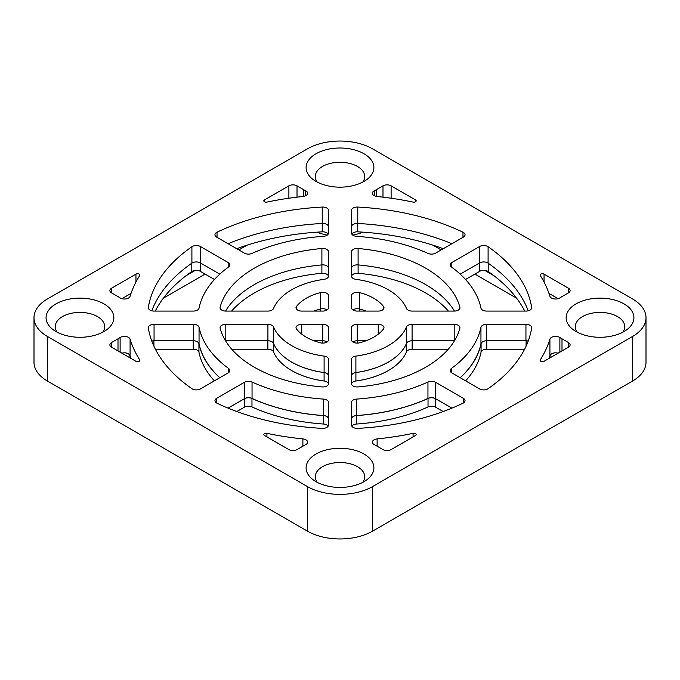 <?xml version="1.0" encoding="UTF-8"?>
<svg xmlns="http://www.w3.org/2000/svg" width="680" height="680" viewBox="0 0 680 680"><rect width="100%" height="100%" fill="white"/><g stroke="black" fill="none" stroke-linecap="round" stroke-linejoin="round"><path stroke-width="1.02" d="M153.629 340.782A5.754 3.324 0 0 1 153.909 340.774L193.231 340.774A5.754 3.324 0 0 1 197.293 341.751A5.754 3.324 0 0 1 198.934 343.706L198.934 352.155A5.754 3.324 0 0 0 197.293 350.192A5.754 3.324 0 0 0 193.231 349.223L155.406 349.223M328.159 426.199A5.754 3.324 0 0 0 326.817 424.975A5.754 3.324 0 0 0 323.416 424.023A142.035 81.999 0 0 1 251.974 406.938A5.754 3.324 0 0 0 244.35 407.192L236.827 411.536M328.5 425.255L328.5 418.872A5.754 3.324 0 0 0 326.817 416.525A5.754 3.324 0 0 0 323.416 415.574L323.416 424.023M328.21 234.099A5.754 3.324 0 0 0 326.817 232.798A5.754 3.324 0 0 0 322.218 231.838A192.635 111.214 0 0 0 236.716 248.701M328.5 233.223L328.5 226.695A5.754 3.324 0 0 0 328.491 226.533M328.491 276.377A5.754 3.324 0 0 0 326.817 274.252A5.754 3.324 0 0 0 321.895 273.317A121.329 70.048 0 0 0 231.625 311.083M328.5 276.275L328.5 268.149A5.754 3.324 0 0 0 328.474 267.844M130.823 358.334A213.333 123.165 0 0 1 129.922 355.58A5.754 3.324 0 0 0 128.325 353.812A5.754 3.324 0 0 0 123.488 352.869M448.375 311.083A121.329 70.048 0 0 0 425.791 293.046A121.329 70.048 0 0 0 358.105 273.317A5.754 3.324 0 0 0 351.509 276.377M328.482 383.971A5.754 3.324 0 0 0 326.817 381.888A5.754 3.324 0 0 0 324.088 381.004A68.425 39.508 0 0 1 273.445 351.764A5.754 3.324 0 0 0 271.923 350.192A5.754 3.324 0 0 0 267.852 349.223L231.736 349.223M328.5 383.834L328.5 375.785A5.754 3.324 0 0 0 326.817 373.439A5.754 3.324 0 0 0 324.088 372.563L324.088 381.004M324.088 372.563A68.425 39.508 0 0 1 273.445 343.324A5.754 3.324 0 0 0 271.923 341.751A5.754 3.324 0 0 0 267.852 340.774L225.709 340.774A5.754 3.324 0 0 0 225.53 340.774A5.746 3.315 0 0 1 225.802 340.774L225.802 324.351A5.746 3.315 0 0 0 220.056 327.666A5.746 3.315 0 0 0 220.116 328.159A121.235 69.997 0 0 0 254.269 367.208A121.235 69.997 0 0 0 321.903 386.928A5.746 3.315 0 0 0 328.508 383.648L328.508 359.337A5.746 3.315 0 0 0 324.096 356.107A68.374 39.474 0 0 1 291.652 345.627A68.374 39.474 0 0 1 273.496 326.893A5.746 3.315 0 0 0 267.911 324.351L225.802 324.351M322.762 324.351L301.758 324.351A5.746 3.315 0 0 0 296.012 327.666A5.746 3.315 0 0 0 296.523 329.026A47.694 27.532 0 0 0 306.28 337.186A47.694 27.532 0 0 0 320.399 342.813A5.746 3.315 0 0 0 328.508 339.796L328.508 327.666A5.746 3.315 0 0 0 322.762 324.351L322.762 340.774A5.746 3.315 0 0 1 327.139 341.938A5.754 3.324 0 0 0 326.817 341.751A5.754 3.324 0 0 0 322.745 340.774L313.939 340.774L322.762 340.774L322.745 343.111M524.748 311.083A192.635 111.214 0 0 0 488.206 271.532A5.754 3.324 0 0 0 487.849 271.303A5.754 3.324 0 0 0 479.714 271.303L465.537 279.488M479.918 262.752A5.754 3.324 0 0 0 479.714 262.863L460.19 274.133L479.613 262.913L479.613 246.492L451.835 262.531A5.746 3.315 0 0 0 450.151 264.877A5.746 3.315 0 0 0 451.384 266.934A141.924 81.94 0 0 1 480.956 308.15A5.746 3.315 0 0 0 482.596 310.106A5.746 3.315 0 0 0 486.659 311.083L525.946 311.083A5.746 3.315 0 0 0 531.692 307.76A5.746 3.315 0 0 0 531.667 307.453A192.491 111.129 0 0 0 488.096 246.721A5.746 3.315 0 0 0 479.613 246.492M351.5 276.275L351.5 268.149A5.754 3.324 0 0 1 351.526 267.844M351.492 375.76A5.746 3.315 0 0 1 355.903 372.529A68.374 39.474 0 0 0 406.504 343.315A5.746 3.315 0 0 1 412.089 340.774L454.197 340.774A5.746 3.315 0 0 1 454.469 340.774A5.754 3.324 0 0 0 454.291 340.774L412.148 340.774A5.754 3.324 0 0 0 406.555 343.324A68.425 39.508 0 0 1 355.912 372.563A5.754 3.324 0 0 0 351.5 375.785L351.5 383.834M355.912 372.563L355.912 381.004A5.754 3.324 0 0 0 351.517 383.971M355.912 381.004A68.425 39.508 0 0 0 406.555 351.764A5.754 3.324 0 0 1 412.148 349.223L448.264 349.223M556.512 352.869A5.754 3.324 0 0 0 550.077 355.58L550.077 357.816M200.081 262.752A5.754 3.324 0 0 1 200.285 262.863L200.285 271.303A5.754 3.324 0 0 0 191.794 271.532A192.635 111.214 0 0 0 155.252 311.083M200.285 271.303L214.464 279.488M200.285 262.863L219.81 274.133L200.387 262.913A5.746 3.315 0 0 0 191.905 263.143A192.491 111.129 0 0 0 151.793 310.811M351.492 418.812A5.746 3.315 0 0 1 356.567 415.514A141.924 81.94 0 0 0 427.958 398.446A5.746 3.315 0 0 1 435.583 398.701L451.919 408.136L435.65 398.752A5.754 3.324 0 0 0 428.026 398.488A142.035 81.999 0 0 1 356.583 415.574A5.754 3.324 0 0 0 351.5 418.872L351.5 425.255M356.583 415.574L356.583 424.023A5.754 3.324 0 0 0 351.841 426.199M356.583 424.023A142.035 81.999 0 0 0 428.026 406.938A5.754 3.324 0 0 1 435.65 407.192L443.173 411.536M465.613 380.851A142.035 81.999 0 0 0 481.066 352.155A5.754 3.324 0 0 1 486.769 349.223L524.594 349.223M460.258 377.765A142.035 81.999 0 0 0 481.066 343.706L481.066 352.155M526.371 340.782A5.754 3.324 0 0 0 526.09 340.774L486.769 340.774A5.754 3.324 0 0 0 481.066 343.706M357.238 324.351L378.241 324.351A5.746 3.315 0 0 1 383.988 327.666A5.746 3.315 0 0 1 383.477 329.026A47.694 27.532 0 0 1 359.601 342.813A5.746 3.315 0 0 1 353.175 342.142A5.746 3.315 0 0 1 351.492 339.796L351.492 327.666A5.746 3.315 0 0 1 357.238 324.351L357.238 340.774A5.754 3.324 0 0 0 352.869 341.947A5.746 3.315 0 0 1 357.238 340.774L366.061 340.774L357.238 340.774L357.255 343.111M328.508 418.812A5.746 3.315 0 0 0 323.433 415.514A141.924 81.94 0 0 1 252.042 398.446A5.746 3.315 0 0 0 244.417 398.701L228.08 408.136L244.35 398.752L244.35 407.192M323.416 415.574A142.035 81.999 0 0 1 251.974 398.488A5.754 3.324 0 0 0 244.35 398.752M198.934 352.155A142.035 81.999 0 0 0 214.387 380.851M198.934 343.706A142.035 81.999 0 0 0 219.742 377.765M351.5 233.223L351.5 226.695A5.754 3.324 0 0 1 351.509 226.533M443.284 248.701A192.635 111.214 0 0 0 357.782 231.838A5.754 3.324 0 0 0 351.789 234.099M549.177 358.334A213.333 123.165 0 0 0 550.077 355.58M316.03 481.687A33.898 19.576 180 0 1 312.715 479.46A33.898 19.576 180 0 1 317.892 453.008A33.898 19.576 180 0 1 363.97 454.002A33.898 19.576 180 0 1 367.285 479.46A33.898 19.576 180 0 1 316.03 481.687M362.746 482.358A24.709 14.263 0 0 0 364.709 476.79A24.709 14.263 0 0 0 357.467 466.701A24.709 14.263 0 0 0 330.548 463.607A24.709 14.263 0 0 0 315.291 476.79A24.709 14.263 0 0 0 317.254 482.358M576.062 331.551A33.898 19.576 180 0 1 572.747 329.324A33.898 19.576 180 0 1 577.923 302.872A33.898 19.576 180 0 1 624.002 303.875A33.898 19.576 180 0 1 627.325 329.324A33.898 19.576 180 0 1 576.062 331.551M622.778 332.223A24.709 14.263 0 0 0 624.741 326.663A24.709 14.263 0 0 0 617.5 316.574A24.709 14.263 0 0 0 590.58 313.48A24.709 14.263 0 0 0 575.322 326.663A24.709 14.263 0 0 0 577.286 332.223M316.03 181.424A33.898 19.576 180 0 1 312.715 179.197A33.898 19.576 180 0 1 317.892 152.745A33.898 19.576 180 0 1 363.97 153.748A33.898 19.576 180 0 1 367.285 179.197A33.898 19.576 180 0 1 316.03 181.424M362.746 182.095A24.709 14.263 0 0 0 364.709 176.536A24.709 14.263 0 0 0 357.467 166.447A24.709 14.263 0 0 0 330.548 163.353A24.709 14.263 0 0 0 315.291 176.536A24.709 14.263 0 0 0 317.254 182.095M55.998 331.551A33.898 19.576 180 0 1 52.674 329.324A33.898 19.576 180 0 1 57.859 302.872A33.898 19.576 180 0 1 103.938 303.875A33.898 19.576 180 0 1 107.253 329.324A33.898 19.576 180 0 1 55.998 331.551M102.714 332.223A24.709 14.263 0 0 0 104.678 326.663A24.709 14.263 0 0 0 97.435 316.574A24.709 14.263 0 0 0 70.516 313.48A24.709 14.263 0 0 0 55.259 326.663A24.709 14.263 0 0 0 57.222 332.223M225.802 340.774L267.911 340.774A5.746 3.315 0 0 1 273.496 343.315A68.374 39.474 0 0 0 291.652 362.049A68.374 39.474 0 0 0 324.096 372.529L324.096 356.107M551.514 298.052A5.746 3.315 0 0 0 559.878 297.908A51.714 29.861 0 0 1 562.003 296.599L568.42 292.893A5.746 3.315 0 0 0 570.104 290.547A5.746 3.315 0 0 0 568.42 288.201L544.042 274.125A2.295 1.326 0 0 0 541.535 273.844A2.295 1.326 0 0 0 540.115 275.069A2.295 1.326 0 0 0 540.26 275.519A213.171 123.071 0 0 1 549.916 296.284A5.746 3.315 0 0 0 551.514 298.052M353.175 310.106A5.746 3.315 0 0 0 357.238 311.083L378.241 311.083A5.746 3.315 0 0 0 383.988 307.76A5.746 3.315 0 0 0 383.477 306.399A47.694 27.532 0 0 0 359.601 292.613A5.746 3.315 0 0 0 351.492 295.639L351.492 307.76A5.746 3.315 0 0 0 353.175 310.106M353.175 278.443A5.746 3.315 0 0 0 355.903 279.319A68.374 39.474 0 0 1 406.504 308.533A5.746 3.315 0 0 0 408.025 310.106A5.746 3.315 0 0 0 412.089 311.083L454.197 311.083A5.746 3.315 0 0 0 459.943 307.76A5.746 3.315 0 0 0 459.884 307.267A121.235 69.997 0 0 0 358.096 248.506A5.746 3.315 0 0 0 351.492 251.778L351.492 276.097A5.746 3.315 0 0 0 353.175 278.443M353.175 385.993A5.746 3.315 0 0 0 358.096 386.928A121.235 69.997 0 0 0 459.884 328.159A5.746 3.315 0 0 0 459.943 327.666A5.746 3.315 0 0 0 454.197 324.351L412.089 324.351A5.746 3.315 0 0 0 406.504 326.893A68.374 39.474 0 0 1 355.903 356.107A5.746 3.315 0 0 0 351.492 359.337L351.492 383.648A5.746 3.315 0 0 0 353.175 385.993M540.787 361.301A2.295 1.326 0 0 0 544.042 361.301L568.42 347.225A5.746 3.315 0 0 0 570.104 344.879A5.746 3.315 0 0 0 568.42 342.533L562.003 338.827A51.714 29.861 0 0 1 559.878 337.526A5.746 3.315 0 0 0 554.013 336.532A5.746 3.315 0 0 0 549.916 339.15A213.171 123.071 0 0 1 540.26 359.907A2.295 1.326 0 0 0 540.115 360.366A2.295 1.326 0 0 0 540.787 361.301M111.58 292.893L117.997 296.599A51.714 29.861 0 0 1 120.122 297.908A5.746 3.315 0 0 0 120.36 298.052A5.746 3.315 0 0 0 126.148 298.868A5.746 3.315 0 0 0 130.084 296.284A213.171 123.071 0 0 1 139.74 275.519A2.295 1.326 0 0 0 139.885 275.069A2.295 1.326 0 0 0 138.465 273.844A2.295 1.326 0 0 0 135.957 274.125L111.58 288.201A5.746 3.315 0 0 0 109.896 290.547A5.746 3.315 0 0 0 111.58 292.893L111.58 288.201M297.695 310.106A5.746 3.315 0 0 0 301.758 311.083L322.762 311.083A5.746 3.315 0 0 0 328.508 307.76L328.508 295.639A5.746 3.315 0 0 0 320.399 292.613A47.694 27.532 0 0 0 296.523 306.399A5.746 3.315 0 0 0 296.012 307.76A5.746 3.315 0 0 0 297.695 310.106M221.739 310.106A5.746 3.315 0 0 0 225.802 311.083L267.911 311.083A5.746 3.315 0 0 0 273.496 308.533A68.374 39.474 0 0 1 324.096 279.319A5.746 3.315 0 0 0 328.508 276.097L328.508 251.778A5.746 3.315 0 0 0 321.903 248.506A121.235 69.997 0 0 0 220.116 307.267A5.746 3.315 0 0 0 220.056 307.76A5.746 3.315 0 0 0 221.739 310.106M264.503 201.79A2.295 1.326 0 0 0 266.917 202.096A213.171 123.071 0 0 1 302.88 196.52A5.746 3.315 0 0 0 307.624 193.256A5.746 3.315 0 0 0 305.694 190.774A51.714 29.861 0 0 1 303.433 189.542L297.015 185.835A5.746 3.315 0 0 0 288.889 185.835L264.503 199.911A2.295 1.326 0 0 0 263.832 200.855A2.295 1.326 0 0 0 264.503 201.79L264.503 199.911M149.991 310.106A5.746 3.315 0 0 0 154.054 311.083L193.341 311.083A5.746 3.315 0 0 0 199.044 308.15A141.924 81.94 0 0 1 228.616 266.934A5.746 3.315 0 0 0 229.849 264.877A5.746 3.315 0 0 0 228.166 262.531L200.387 246.492A5.746 3.315 0 0 0 191.905 246.721A192.491 111.129 0 0 0 148.333 307.453A5.746 3.315 0 0 0 148.308 307.76A5.746 3.315 0 0 0 149.991 310.106M353.175 427.414A5.746 3.315 0 0 0 357.765 428.375A192.491 111.129 0 0 0 462.969 403.214A5.746 3.315 0 0 0 465.043 400.664A5.746 3.315 0 0 0 463.361 398.319L435.583 382.279A5.746 3.315 0 0 0 427.958 382.024A141.924 81.94 0 0 1 356.567 399.092A5.746 3.315 0 0 0 351.492 402.39L351.492 425.068A5.746 3.315 0 0 0 353.175 427.414M374.059 444.524A5.746 3.315 0 0 0 374.306 444.66A51.714 29.861 0 0 1 376.567 445.885L382.984 449.59A5.746 3.315 0 0 0 391.111 449.59L415.497 435.514A2.295 1.326 0 0 0 416.168 434.579A2.295 1.326 0 0 0 413.083 433.33A213.171 123.071 0 0 1 377.12 438.906A5.746 3.315 0 0 0 372.376 442.179A5.746 3.315 0 0 0 374.059 444.524M216.639 403.01A5.746 3.315 0 0 0 217.031 403.214A192.491 111.129 0 0 0 322.235 428.375A5.746 3.315 0 0 0 328.508 425.068L328.508 402.39A5.746 3.315 0 0 0 323.433 399.092A141.924 81.94 0 0 1 252.042 382.024A5.746 3.315 0 0 0 244.417 382.279L216.639 398.319A5.746 3.315 0 0 0 214.956 400.664A5.746 3.315 0 0 0 216.639 403.01L216.639 398.319M192.261 388.934A5.746 3.315 0 0 0 200.387 388.934L228.166 372.895A5.746 3.315 0 0 0 229.849 370.549A5.746 3.315 0 0 0 228.616 368.492A141.924 81.94 0 0 1 199.044 327.284A5.746 3.315 0 0 0 193.341 324.351L154.054 324.351A5.746 3.315 0 0 0 148.308 327.666A5.746 3.315 0 0 0 148.333 327.973A192.491 111.129 0 0 0 191.905 388.705A5.746 3.315 0 0 0 192.261 388.934M353.175 235.391A5.746 3.315 0 0 0 356.567 236.334A141.924 81.94 0 0 1 427.958 253.41A5.746 3.315 0 0 0 435.583 253.147L463.361 237.116A5.746 3.315 0 0 0 465.043 234.77A5.746 3.315 0 0 0 462.969 232.212A192.491 111.129 0 0 0 357.765 207.06A5.746 3.315 0 0 0 351.492 210.358L351.492 233.044A5.746 3.315 0 0 0 353.175 235.391M374.059 195.602A5.746 3.315 0 0 0 377.12 196.52A213.171 123.071 0 0 1 413.083 202.096A2.295 1.326 0 0 0 416.168 200.855A2.295 1.326 0 0 0 415.497 199.911L391.111 185.835A5.746 3.315 0 0 0 382.984 185.835L376.567 189.542A51.714 29.861 0 0 1 374.306 190.774A5.746 3.315 0 0 0 372.376 193.256A5.746 3.315 0 0 0 374.059 195.602M186.175 275.629L195.279 270.376M238.833 249.925L247.095 245.149M484.721 270.376L493.825 275.629M432.905 245.149L441.167 249.925M451.919 243.721A192.491 111.129 0 0 0 357.765 223.474A5.746 3.315 0 0 0 351.492 226.78M305.694 444.66A5.746 3.315 0 0 0 307.624 442.179A5.746 3.315 0 0 0 302.88 438.906A213.171 123.071 0 0 1 266.917 433.33A2.295 1.326 0 0 0 263.832 434.579A2.295 1.326 0 0 0 264.503 435.514L288.889 449.59A5.746 3.315 0 0 0 297.015 449.59L303.433 445.885A51.714 29.861 0 0 1 305.694 444.66M219.819 377.723A141.924 81.94 0 0 1 199.044 343.697A5.746 3.315 0 0 0 193.341 340.774L154.054 340.774A5.746 3.315 0 0 0 151.793 341.037M451.384 368.492A5.746 3.315 0 0 0 450.151 370.549A5.746 3.315 0 0 0 451.835 372.895L479.613 388.934A5.746 3.315 0 0 0 488.096 388.705A192.491 111.129 0 0 0 531.667 327.973A5.746 3.315 0 0 0 531.692 327.666A5.746 3.315 0 0 0 525.946 324.351L486.659 324.351A5.746 3.315 0 0 0 480.956 327.284A141.924 81.94 0 0 1 451.384 368.492L451.384 372.606M528.207 341.037A5.746 3.315 0 0 0 525.946 340.774L525.946 324.351M460.181 377.723A141.924 81.94 0 0 0 480.956 343.697A5.746 3.315 0 0 1 486.659 340.774L525.946 340.774M328.508 268.2A5.746 3.315 0 0 0 321.903 264.92A121.235 69.997 0 0 0 225.53 311.075M328.508 307.76L328.508 295.639M327.139 309.91A5.746 3.315 0 0 0 320.399 309.034A47.694 27.532 0 0 0 313.93 311.083M121.881 298.681L131.028 293.394M323.433 236.334A5.746 3.315 0 0 0 328.508 233.044L328.508 210.358A5.746 3.315 0 0 0 322.235 207.06A192.491 111.129 0 0 0 217.031 232.212A5.746 3.315 0 0 0 214.956 234.77A5.746 3.315 0 0 0 216.639 237.116L244.417 253.147A5.746 3.315 0 0 0 252.042 253.41A141.924 81.94 0 0 1 323.433 236.334M328.508 226.78A5.746 3.315 0 0 0 322.235 223.474A192.491 111.129 0 0 0 228.08 243.721M558.119 353.175A5.746 3.315 0 0 0 549.916 355.563L549.916 339.15M548.972 358.453A213.171 123.071 0 0 0 549.916 355.563M111.58 342.533L117.997 338.827A51.714 29.861 0 0 0 120.122 337.526A5.746 3.315 0 0 1 125.987 336.532A5.746 3.315 0 0 1 130.084 339.15A213.171 123.071 0 0 0 139.74 359.907A2.295 1.326 0 0 1 139.885 360.366A2.295 1.326 0 0 1 138.465 361.59A2.295 1.326 0 0 1 135.957 361.301L111.58 347.225L111.58 342.533A5.746 3.315 0 0 0 109.896 344.879A5.746 3.315 0 0 0 111.58 347.225M121.881 353.175A5.746 3.315 0 0 1 130.084 355.563A213.171 123.071 0 0 0 131.028 358.453M454.469 311.075A121.235 69.997 0 0 0 358.096 264.92A5.746 3.315 0 0 0 351.492 268.2M328.508 375.76A5.746 3.315 0 0 0 324.096 372.529M366.07 311.083A47.694 27.532 0 0 0 359.601 309.034A5.746 3.315 0 0 0 352.861 309.91M528.207 310.811A192.491 111.129 0 0 0 488.096 263.143A5.746 3.315 0 0 0 479.613 262.913M558.119 298.681L548.972 293.394M632.536 336.481L372.504 486.608A45.968 26.537 0 0 1 307.496 486.608L47.464 336.481A45.968 26.537 0 0 1 34 317.713A45.968 26.537 0 0 1 47.464 298.945L307.496 148.818A45.968 26.537 0 0 1 372.504 148.818L632.536 298.945A45.968 26.537 0 0 1 646 317.713A45.968 26.537 0 0 1 632.536 336.481L632.536 381.055L372.504 531.182L372.504 486.608M34 317.713L34 362.287A45.968 26.537 0 0 0 47.464 381.055L307.496 531.182A45.968 26.537 0 0 0 372.504 531.182M632.536 381.055A45.968 26.537 0 0 0 646 362.287L646 317.713M474.895 274.091L516.613 298.172M317.024 232.16A40.222 23.222 0 0 0 327.241 235.119M352.758 235.119A40.222 23.222 0 0 0 362.975 232.16M163.387 298.172L205.105 274.091M129.922 355.58L129.922 357.816M273.445 343.324L273.445 351.764M488.206 263.219L488.206 271.532M479.714 262.863L479.714 271.303M359.618 309.034L359.618 311.083M267.852 340.774L267.852 349.223M358.096 248.506L358.105 273.317M406.555 343.324L406.555 351.764M412.148 340.774L412.148 349.223M191.794 263.219L191.794 271.532M321.903 248.506L321.895 273.317M320.382 309.034L320.382 311.083M322.235 207.06L322.218 231.838M428.026 398.488L428.026 406.938M435.65 398.752L435.65 407.192M486.769 340.774L486.769 349.223M526.09 340.774L526.09 346.137M251.974 398.488L251.974 406.938M193.231 340.774L193.231 349.223M153.909 340.774L153.909 346.137M357.765 207.06L357.782 231.838M273.496 343.315L273.496 326.893M374.306 195.738L374.306 190.774M415.497 201.79L415.497 199.911M391.111 198.228L391.111 185.835M382.984 197.166L382.984 185.835M376.567 196.444L376.567 189.542M462.969 237.337L462.969 232.212M302.88 446.208L302.88 438.906M266.917 436.909L266.917 433.33M193.341 340.774L193.341 324.351M199.044 343.697L199.044 327.284M154.054 340.774L154.054 324.351M228.616 372.606L228.616 368.492M323.433 415.514L323.433 399.092M252.042 398.446L252.042 382.024M244.417 398.701L244.417 382.279M378.241 334.169L378.241 324.351M413.083 436.909L413.083 433.33M377.12 446.208L377.12 438.906M486.659 340.774L486.659 324.351M480.956 343.697L480.956 327.284M463.361 403.01L463.361 398.319M435.583 398.701L435.583 382.279M427.958 398.446L427.958 382.024M356.567 415.514L356.567 399.092M148.333 308.065L148.333 307.453M228.166 267.265L228.166 262.531M200.387 262.913L200.387 246.492M191.905 263.143L191.905 246.721M297.015 197.166L297.015 185.835M303.433 196.444L303.433 189.542M288.889 198.228L288.889 185.835M305.694 195.738L305.694 190.774M220.116 308.261L220.116 307.267M320.399 309.034L320.399 292.613M296.523 309.128L296.523 306.399M135.957 282.072L135.957 274.125M217.031 237.337L217.031 232.212M559.878 352.155L559.878 337.526M540.26 360.817L540.26 359.907M568.42 347.225L568.42 342.533M562.003 350.931L562.003 338.827M355.903 372.529L355.903 356.107M454.197 340.774L454.197 324.351M412.089 340.774L412.089 324.351M406.504 343.315L406.504 326.893M117.997 350.931L117.997 338.827M139.74 360.817L139.74 359.907M130.084 355.563L130.084 339.15M120.122 352.155L120.122 337.526M459.884 308.261L459.884 307.267M267.911 340.774L267.911 324.351M383.477 309.128L383.477 306.399M359.601 309.034L359.601 292.613M301.758 334.169L301.758 324.351M531.667 308.065L531.667 307.453M488.096 263.143L488.096 246.721M451.835 267.265L451.835 262.531M568.42 292.893L568.42 288.201M544.042 282.072L544.042 274.125M307.496 531.182L307.496 486.608M47.464 381.055L47.464 336.481"/></g></svg>
